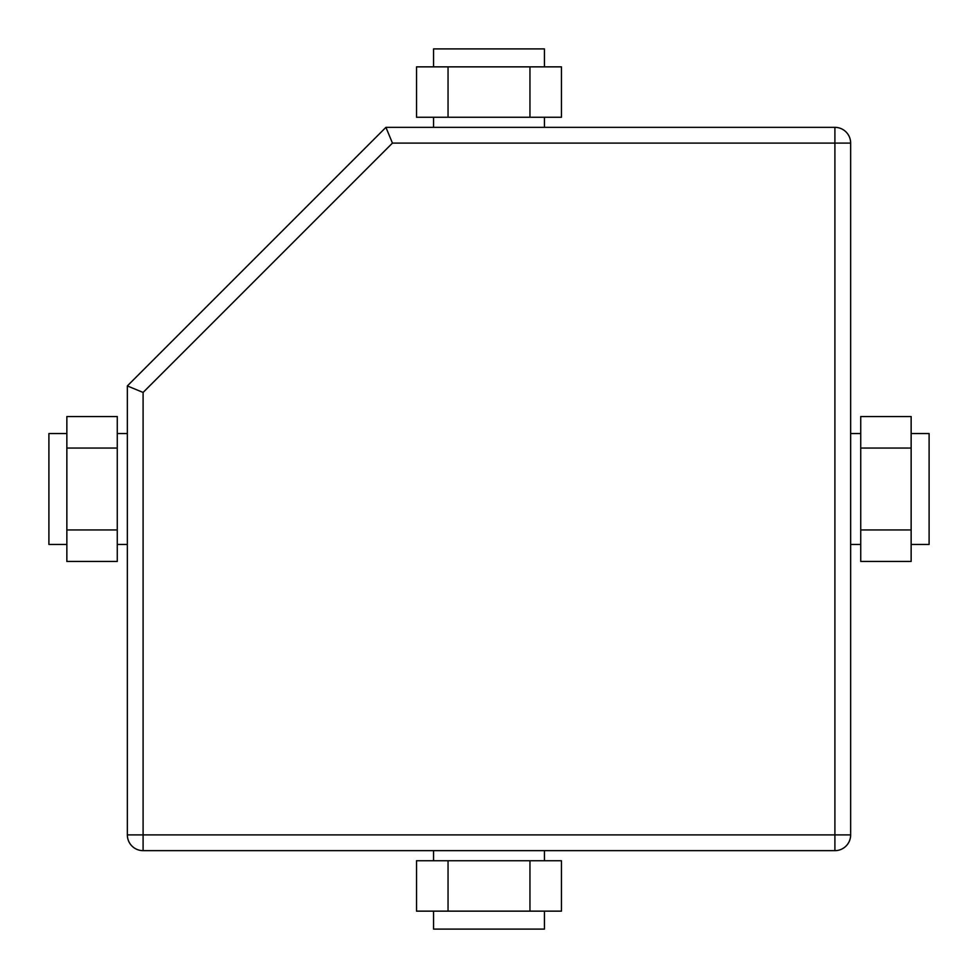 <?xml version="1.0" encoding="UTF-8"?>
<svg xmlns="http://www.w3.org/2000/svg" width="978" height="978" viewBox="0 0 978 978"><rect width="100%" height="100%" fill="white"/><g stroke="black" fill="none" stroke-linecap="round" stroke-linejoin="round"><path stroke-width="1.47" d="M448.046 911.141L416.542 911.141L416.542 860.738L561.458 860.738L561.458 911.141L448.046 911.141L448.046 860.738M544.44 860.738L544.44 850.652M433.56 911.141L433.56 929.1L544.44 929.1L544.44 911.141M433.56 850.652L433.56 860.738M143.094 850.652L834.906 850.652A15.746 15.746 0 0 0 850.652 834.906L850.652 143.094A15.746 15.746 0 0 0 834.906 127.348L385.919 127.348L392.447 143.094L143.094 392.447L143.094 834.906L127.348 834.906A15.746 15.746 0 0 0 143.094 850.652L143.094 834.906L834.906 834.906L834.906 850.652M385.919 127.348L127.348 385.919L127.348 834.906M127.348 385.919L143.094 392.447M834.906 127.348L834.906 143.094L850.652 143.094M860.738 433.56L850.652 433.56M911.141 544.44L929.1 544.44L929.1 433.56L911.141 433.56M860.738 561.458L860.738 416.542L911.141 416.542L911.141 561.458L860.738 561.458M850.652 544.44L860.738 544.44M544.44 127.348L544.44 117.262M433.56 117.262L433.56 127.348M544.44 66.859L544.44 48.9L433.56 48.9L433.56 66.859M127.348 433.56L117.262 433.56M117.262 544.44L127.348 544.44M66.859 433.56L48.9 433.56L48.9 544.44L66.859 544.44M561.458 117.262L416.542 117.262L416.542 66.859L561.458 66.859L561.458 117.262M117.262 416.542L117.262 561.458L66.859 561.458L66.859 416.542L117.262 416.542M850.652 834.906L834.906 834.906L834.906 143.094L392.447 143.094M911.141 529.954L860.738 529.954M911.141 448.046L860.738 448.046M529.954 66.859L529.954 117.262M448.046 66.859L448.046 117.262M66.859 448.046L117.262 448.046M66.859 529.954L117.262 529.954M529.954 911.141L529.954 860.738"/></g></svg>
